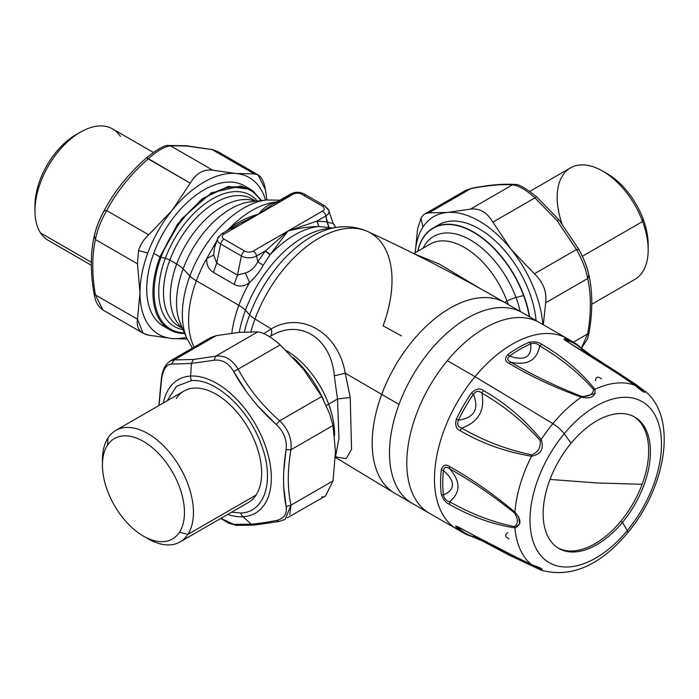 <?xml version="1.0" encoding="UTF-8"?>
<svg xmlns="http://www.w3.org/2000/svg" width="699" height="699" viewBox="0 0 699 699"><rect width="100%" height="100%" fill="white"/><g stroke="black" fill="none" stroke-linecap="round" stroke-linejoin="round"><path stroke-width="1.05" d="M602.669 171.089L607.169 173.684A57.991 33.482 60 0 1 643.159 219.11L642.608 221.504A64.36 37.161 -120 0 0 602.669 171.089A64.36 37.161 -120 0 0 561.9 223.444M529.833 191.369L570.489 167.9A64.36 37.161 60 0 1 642.608 221.504L582.363 256.28L642.608 221.504L643.159 219.11A57.991 33.482 60 0 1 648.174 244.711L648.174 249.91A64.36 37.161 -120 0 0 642.608 221.504A64.36 37.161 60 0 1 634.849 279.373L591.765 304.248M589.082 276.044L587.702 278.517L545.657 302.798L587.702 278.517C586.007 269.368 582.258 259.705 576.457 249.534C582.258 259.705 586.007 269.368 587.702 278.517C591.249 294.926 591.249 313.379 587.702 333.886L581.376 348.189L587.702 333.886L589.065 332.698L587.702 333.886C591.249 313.379 591.249 294.926 587.702 278.517L588.846 274.987C587.125 267.149 583.875 258.761 579.078 249.805L576.457 249.534L557.086 220.639L559.174 220.098L557.086 220.639L534.927 197.869L536.448 196.768L534.927 197.869C525.998 189.726 518.501 185.392 512.428 184.886L514.499 184.457C503.586 183.636 489.326 184.894 471.738 188.241L465.429 190.504M581.393 348.207L587.457 339.155L589.065 332.68C592.708 311.71 592.7 292.654 589.03 275.537C587.239 267.324 583.901 258.7 579.017 249.648L559.174 220.098M512.428 184.886C502.135 184.073 488.295 185.305 470.899 188.59C488.295 185.305 502.135 184.073 512.428 184.886L470.383 209.158C479.488 207.926 486.985 212.251 492.874 222.142C486.985 212.251 479.488 207.926 470.383 209.158L512.428 184.886C518.501 185.392 525.998 189.726 534.927 197.869L492.874 222.142L511.135 249.421A90.538 52.276 60 0 1 542.835 324.476A90.538 52.276 -120 0 0 511.135 249.421L534.403 273.807C543.237 282.23 546.985 291.894 545.657 302.798L543.315 324.755L545.657 302.798C546.985 291.894 543.237 282.23 534.403 273.807L576.457 249.534L534.403 273.807L511.135 249.421L492.874 222.142L534.927 197.869L557.086 220.639L576.457 249.534L579.017 249.648M514.551 184.466L514.499 184.457C518.02 183.715 525.333 187.786 536.439 196.664L559.13 219.993M470.899 188.59L465.447 190.495L470.899 188.59L428.854 212.872L470.899 188.59M587.702 333.886L573.381 342.152L587.702 333.886M421.025 218.193L417.609 228.87L421.025 218.193L422.939 227.088A90.538 52.276 60 0 1 447.115 212.461A90.538 52.276 -120 0 0 422.939 227.088L421.025 218.193C423.148 214.532 425.761 212.758 428.854 212.872L447.115 212.461A90.538 52.276 60 0 1 511.135 249.421A90.538 52.276 -120 0 0 447.115 212.461L470.383 209.158L447.115 212.461L428.854 212.872L425.097 213.789L465.307 190.574M417.609 228.87L415.189 252.758L417.609 228.87M422.939 227.088A90.538 52.276 -120 0 0 415.276 252.715A90.538 52.276 60 0 1 422.939 227.088M34.95 210.949L34.95 205.751A57.991 33.482 -60 0 1 75.955 134.724L80.455 132.128A64.36 37.161 120 0 0 34.95 210.949A64.36 37.161 120 0 0 40.525 232.924A64.36 37.161 -60 0 1 53.185 158.358A64.36 37.161 -60 0 1 112.635 128.939L153.291 152.408M120.394 136.427A64.36 37.161 120 0 0 80.455 132.128M91.359 262.274L40.525 232.924L91.359 262.274M78.148 133.526A57.991 33.482 120 0 0 35.011 208.25M91.359 265.288L48.283 240.412A64.36 37.161 -60 0 1 40.525 232.924M186.249 145.724L212.225 149.63L186.266 145.733L170.705 145.916C164.632 146.432 157.135 150.757 148.205 158.909C130.818 174.077 116.978 191.29 106.676 210.565L104.055 210.836C99.258 219.792 95.999 228.18 94.286 236.017L95.431 239.556L94.286 236.017M186.266 145.733L168.634 145.497L187.594 146.143L212.225 149.63L254.27 173.911L236.017 173.501L212.749 170.198L170.705 145.916L212.749 170.198C203.645 168.957 196.148 173.291 190.25 183.182L146.694 157.703C128.896 173.23 114.697 190.897 104.107 210.687C99.232 219.731 95.894 228.355 94.094 236.568C90.424 253.693 90.416 272.75 94.059 293.729L95.422 294.926L94.059 293.729C94.776 296.961 95.379 304.502 102.814 309.954L95.422 294.926L102.893 309.998M146.685 157.808L148.205 158.909C157.135 150.757 164.632 146.432 170.705 145.916M212.225 149.63L217.686 151.534L212.225 149.63L254.27 173.911C259.897 173.99 263.645 179.328 265.515 189.91L266.896 199.966L265.515 189.91L258.027 174.829L254.27 173.911L236.017 173.501A90.538 52.276 -60 0 0 171.998 210.46A90.538 52.276 120 0 0 147.821 252.994A90.538 52.276 -60 0 1 171.998 210.46L190.25 183.182C196.148 173.291 203.645 168.957 212.749 170.198L236.017 173.501A90.538 52.276 -60 0 1 265.55 200.115A90.538 52.276 120 0 0 236.017 173.501A90.538 52.276 120 0 0 171.998 210.46L148.721 234.838C143.784 239.373 140.385 244.615 138.533 250.565C140.385 244.615 143.784 239.373 148.721 234.838L106.676 210.565C100.874 220.744 97.126 230.399 95.431 239.556C97.126 230.399 100.874 220.735 106.676 210.565C116.978 191.29 130.818 174.077 148.205 158.909L190.25 183.182L171.998 210.46L148.721 234.838L106.676 210.565L104.107 210.687M95.431 239.556C91.884 255.965 91.875 274.419 95.422 294.926C91.875 274.419 91.884 255.965 95.431 239.556L137.476 263.829L95.431 239.556M138.533 250.565L137.476 263.829L139.983 292.96L137.476 319.198L95.422 294.926L137.476 319.198L143.164 333.248L148.721 335.205L171.989 338.508L187.166 339.05L171.989 338.508L148.721 335.205C139.887 333.266 136.139 327.936 137.476 319.198L139.983 292.96L137.476 263.829L138.533 250.565L147.821 252.994L138.533 250.565M258.027 174.829L217.791 151.596M147.821 252.994A90.538 52.276 120 0 0 139.983 292.96A90.538 52.276 120 0 0 171.989 338.508A90.538 52.276 120 0 0 186.38 337.25A90.538 52.276 -60 0 1 171.989 338.508A90.538 52.276 -60 0 1 139.983 292.96A90.538 52.276 -60 0 1 147.821 252.994M247.49 187.856A80.997 46.763 120 0 0 153.736 253.318A80.997 46.763 120 0 0 166.729 327.735M169.717 329.736L163.505 326.153A80.997 46.763 -60 0 1 153.736 253.318A80.997 46.763 -60 0 1 244.501 185.855L250.714 189.446L228.302 186.397L202.072 198.831L177.555 224.117L159.949 256.9L153.736 253.318L159.949 256.9A80.997 46.763 120 0 0 169.717 329.736A80.997 46.763 120 0 0 184.754 333.528A80.997 46.763 -60 0 1 159.949 256.9L181.478 218.97L211.343 192.819L240.875 186.03L252.767 190.757L261.513 200.569L250.714 189.446M260.832 200.648A80.018 46.195 120 0 0 211.212 194.235A80.018 46.195 120 0 0 161.041 257.215A7.34 1.686 -159.6 0 1 159.949 256.9A7.34 1.686 20.4 0 0 161.041 257.215A80.018 46.195 120 0 0 184.475 332.899A80.018 46.195 -60 0 1 161.041 257.215A80.018 46.195 -60 0 1 211.212 194.235A80.018 46.195 -60 0 1 260.832 200.648M257.293 201.041A75.859 43.801 120 0 0 165.314 258.333L161.041 257.215L165.314 258.333A75.859 43.801 120 0 0 183.051 329.64A75.859 43.801 -60 0 1 165.314 258.333A75.859 43.801 -60 0 1 257.293 201.041M169.831 260.142A4.893 1.127 20.4 0 0 165.314 258.333A4.893 1.127 -159.6 0 1 169.831 260.142A73.412 42.386 120 0 0 178.682 326.153A73.412 42.386 -60 0 1 169.831 260.142A73.412 42.386 -60 0 1 252.094 198.997A73.412 42.386 120 0 0 169.831 260.142L176.664 264.082L169.831 260.142M255.38 201.26A73.412 42.386 120 0 0 176.664 264.082A73.412 42.386 120 0 0 182.282 327.866A73.412 42.386 -60 0 1 176.664 264.082A73.412 42.386 -60 0 1 255.38 201.26M183.147 268.827A24.474 5.627 20.4 0 0 176.664 264.082A24.474 5.627 -159.6 0 1 183.147 268.827A76.479 44.159 120 0 0 180.438 323.646A76.479 44.159 -60 0 1 183.147 268.827A76.479 44.159 -60 0 1 250.801 201.775A76.479 44.159 120 0 0 183.147 268.827L189.866 276.044L183.147 268.827M266.607 199.993A86.737 50.075 120 0 0 266.59 199.993A86.737 50.075 120 0 0 189.866 276.044A86.737 50.075 120 0 0 186.799 338.211A86.737 50.075 120 0 0 186.799 338.229A86.737 50.075 -60 0 1 189.866 276.044A86.737 50.075 -60 0 1 266.59 199.993L279.993 200.159M229.185 228.59L226.354 231.124L229.185 228.59A89.804 51.848 -60 0 1 274.978 202.151A89.804 51.848 120 0 0 229.185 228.59L229.875 229.089L229.185 228.59C238.359 221.688 248.154 216.882 258.569 214.182C248.154 216.882 238.359 221.688 229.185 228.59M216.935 240.587L206.764 258.551A89.804 51.848 120 0 0 196.349 280.78A24.474 5.627 -159.6 0 1 189.866 276.044A24.474 5.627 20.4 0 0 196.349 280.78A89.804 51.848 120 0 0 194.112 347.158A89.804 51.848 -60 0 1 196.349 280.78A89.804 51.848 -60 0 1 206.764 258.551C206.38 264.807 208.599 269.421 213.44 272.392L234.209 284.379C239.303 287.106 244.423 286.494 249.56 282.545A89.804 51.848 120 0 0 238.84 305.314L196.349 280.78L238.84 305.314A89.804 51.848 120 0 0 231.832 333.187A89.804 51.848 -60 0 1 238.84 305.314A89.804 51.848 -60 0 1 249.56 282.545C255.336 277.171 259.888 271.395 263.208 265.236L270.024 254.838A89.804 51.848 -60 0 1 319.111 226.493L332.296 227.961L319.111 226.493A89.804 51.848 120 0 0 270.024 254.838L287.866 231.089L253.256 251.072A6.029 3.486 180 0 1 244.729 251.072L223.96 239.084A6.029 3.486 180 0 1 223.96 234.156A4.893 2.822 -120 0 0 221.513 233.92A4.893 2.822 -120 0 0 220.622 235.187A10.756 6.212 0 0 0 217.66 238.403A10.756 6.212 0 0 0 220.622 243.977L216.699 263.121L237.468 275.109L245.375 272.933L249.56 282.545C244.423 286.494 239.303 287.106 234.209 284.379L237.468 275.109L234.209 284.379L213.44 272.392L216.699 263.121L213.44 272.392C208.599 269.421 206.38 264.807 206.764 258.551L216.935 240.578M276.288 201.88L274.978 202.151C268.809 204.099 263.34 208.119 258.569 214.182C263.34 208.11 268.809 204.099 274.978 202.151L277.258 201.731M214.392 248.197L213.693 255.03L206.764 258.551L213.693 255.03L216.699 263.121L213.693 255.03L214.392 248.197L217.66 238.403L221.513 233.92A4.893 2.822 60 0 1 223.96 234.156L258.569 214.182L239.783 223.374L231.177 228.853M274.978 202.151L275.965 202.483M279.469 200.963L272.461 204.501L258.569 214.182L272.47 204.492L290.723 193.955A4.893 2.822 60 0 1 293.178 194.2L223.96 234.156A6.029 3.486 0 0 0 223.96 239.084A4.893 2.822 120 0 0 220.622 243.977L241.382 255.965A10.756 6.212 0 0 0 256.603 255.965L257.791 261.784L263.208 265.236C259.888 271.395 255.336 277.171 249.56 282.545L245.375 272.933C250.504 271.448 254.646 267.734 257.791 261.784L265.34 251.028L270.024 254.838L263.208 265.236M239.608 223.47L258.569 214.182L293.178 194.2A4.893 2.822 -120 0 0 290.723 193.955A4.893 2.822 -120 0 0 289.832 195.231L280.928 200.368M245.454 310.199A24.474 5.627 20.4 0 0 238.84 305.314A24.474 5.627 -159.6 0 1 245.454 310.199A93.089 53.744 120 0 0 239.241 332.357A93.089 53.744 -60 0 1 245.454 310.199A93.089 53.744 -60 0 1 326.704 228.722A93.089 53.744 120 0 0 245.454 310.199L249.63 314.856L245.454 310.199M305.052 195.231A4.893 2.822 120 0 0 304.152 193.955A4.893 2.822 120 0 0 301.706 194.2A6.029 3.486 0 0 0 293.178 194.2A6.029 3.486 180 0 1 301.706 194.2L322.466 206.188A6.029 3.486 180 0 1 322.466 211.115L287.866 231.089C299.006 228.119 309.36 226.59 318.927 226.493L317.11 221.137L327.001 221.828C331.326 223.462 333.248 223.68 332.768 222.474L335.782 227.49L333.178 223.479M332.768 222.474C333.248 223.68 331.326 223.462 327.001 221.828L328.862 227.332L325.813 216.008A10.756 6.212 0 0 0 328.766 210.434A10.756 6.212 0 0 0 325.813 207.219A4.893 2.822 120 0 0 324.913 205.943A4.893 2.822 120 0 0 322.466 206.188A4.893 2.822 -60 0 1 324.913 205.943L328.766 210.434A10.756 6.212 180 0 1 325.813 216.008L316.909 221.146L287.866 231.089L265.498 250.827L256.603 255.965A10.756 6.212 180 0 1 241.382 255.965L237.468 275.109L241.382 255.965A4.893 2.822 -60 0 1 244.729 251.072A6.029 3.486 0 0 0 253.256 251.072A4.893 2.822 60 0 1 256.603 255.965A4.893 2.822 -120 0 0 253.256 251.072L322.466 211.115A4.893 2.822 60 0 1 325.813 216.008A4.893 2.822 -120 0 0 322.466 211.115A6.029 3.486 0 0 0 322.466 206.188L301.706 194.2A4.893 2.822 -60 0 1 304.152 193.955L324.913 205.943M401.444 335.887L383.078 325.839A103.199 59.581 120 0 0 367.814 231.579C358.01 227.227 347.709 225.812 336.909 227.332A99.992 57.729 120 0 0 336.909 227.332A99.992 57.729 120 0 0 249.63 314.856A99.992 57.729 120 0 0 244.388 331.973A99.992 57.729 -60 0 1 249.63 314.856A99.992 57.729 -60 0 1 336.909 227.332L326.704 228.722M257.791 261.784L256.603 255.965L265.498 250.827L270.172 254.646L265.498 250.827L287.866 231.089L316.909 221.146L318.927 226.493C309.36 226.59 299.006 228.119 287.866 231.089L270.024 254.838L265.34 251.028L257.791 261.784C254.646 267.734 250.504 271.448 245.375 272.933L237.468 275.109L216.699 263.121L220.622 243.977A10.756 6.212 180 0 1 217.66 238.403M223.96 239.084L244.729 251.072A4.893 2.822 120 0 0 241.382 255.965L220.622 243.977A4.893 2.822 -60 0 1 223.96 239.084M316.909 221.146L325.813 216.008L327.001 221.828L316.909 221.146L318.927 226.493M367.814 231.579A103.199 59.581 120 0 0 254.995 318.989A24.474 5.627 -159.6 0 1 249.63 314.856A24.474 5.627 20.4 0 0 254.995 318.989A103.199 59.581 120 0 0 250.854 331.754A103.199 59.581 -60 0 1 254.995 318.989A103.199 59.581 -60 0 1 367.814 231.579C414.629 253.134 460.405 276.848 505.132 302.711A110.119 63.574 120 0 0 381.724 394.402L345.227 373.17C338.7 333.414 301.959 310.706 271.221 328.923L254.995 318.989L271.221 328.923L263.838 333.624L271.221 328.923C301.959 310.706 338.692 333.414 345.227 373.17L381.724 394.402A110.119 63.574 120 0 0 395.022 493.442M269.674 336.778L269.657 336.778C299.242 317.599 331.212 337.827 334.288 375.87L337.495 399.007L338.971 438.334L335.424 456.928L338.971 438.334L337.495 399.007L350.234 397.46L337.495 399.007L334.288 375.87L345.227 373.17L350.234 397.46L351.553 449.343L346.154 458.64L335.983 456.954L346.154 458.64L351.553 449.343L350.234 397.46L345.227 373.17L334.288 375.87C331.212 337.827 299.242 317.599 269.639 336.796C271.71 335.389 272.234 332.768 271.221 328.923M522.572 312.776A110.119 63.574 120 0 0 522.415 312.689A110.119 63.574 120 0 0 430.025 350.697A110.119 63.574 120 0 0 399.024 404.398L381.724 394.402A110.119 63.574 -60 0 1 505.115 302.693L539.715 322.676A110.119 63.574 120 0 0 447.334 360.693A110.119 63.574 120 0 0 429.605 513.407A110.119 63.574 -60 0 1 447.334 360.693L475.014 376.674A110.119 63.574 120 0 0 457.286 529.388A110.119 63.574 -60 0 1 475.014 376.674L447.334 360.693A110.119 63.574 -60 0 1 539.715 322.676L567.405 338.657A110.119 63.574 120 0 0 475.014 376.674L552.874 423.62A103.959 60.018 120 0 0 541.175 439.549C524.364 419.199 505.097 402.842 483.359 390.47C479.811 387.858 475.836 388.705 471.432 393.013A110.075 63.557 120 0 0 456.377 419.103C454.839 425.053 456.098 428.924 460.134 430.698C481.733 443.341 505.543 451.851 531.546 456.22A103.959 60.018 120 0 0 514.918 512.166C493.057 493.782 471.248 478.57 449.492 466.504C445.682 463.97 442.956 465.053 441.322 469.754A110.075 63.557 120 0 0 441.322 494.35C442.956 499.322 445.682 502.686 449.492 504.433C471.266 516.744 493.075 524.565 514.918 527.885A103.959 60.018 120 0 0 531.546 564.635C505.517 552.114 481.716 539.881 460.134 527.955C456.098 525.709 454.848 525.604 456.377 527.623A110.075 63.557 120 0 0 463.752 533.066A110.075 63.557 120 0 0 471.432 536.316L481.926 540.161C503.533 552.149 522.931 561.952 540.144 569.571L541.175 570.192C544.198 569.702 540.991 567.85 531.546 564.635A103.959 60.018 -60 0 1 514.918 527.885L519.593 523.927L518.675 516.736M414.358 253.886L439.278 264.03L480.292 288.626L439.287 264.03L414.358 253.886M522.415 312.689A110.119 63.574 -60 0 0 430.025 350.697A110.119 63.574 -60 0 0 399.024 404.398A110.119 63.574 -60 0 0 412.296 503.411L394.996 493.424A110.119 63.574 -60 0 1 381.724 394.402L399.024 404.398A110.119 63.574 120 0 0 412.296 503.411A110.119 63.574 120 0 0 412.454 503.507M504.713 302.466L507.002 301.147A68.519 39.555 60 0 1 508.173 304.458A68.519 39.555 -120 0 0 507.002 301.147L504.713 302.466M430.226 244.082A68.519 39.555 60 0 1 507.002 301.147A9.786 2.254 159.6 0 1 516.028 297.521A73.412 42.386 60 0 1 520.187 311.396A73.412 42.386 -120 0 0 516.028 297.521A9.786 2.254 -20.4 0 0 507.002 301.147A68.519 39.555 -120 0 0 430.226 244.082L413.756 253.588M337.495 399.007L328.644 404.118A68.519 39.555 -120 0 0 286.223 350.505A68.519 39.555 60 0 1 328.644 404.118L337.495 399.007M334.568 435.582A68.519 39.555 -120 0 0 328.644 404.118A9.786 2.254 -20.4 0 0 326.346 405.726A9.786 2.254 159.6 0 1 328.644 404.118A68.519 39.555 60 0 1 334.568 435.582M423.044 248.224A73.412 42.386 60 0 1 468.356 238.84A73.412 42.386 60 0 1 516.028 297.521L523.586 295.546A80.752 46.623 60 0 1 529.309 316.664A80.752 46.623 -120 0 0 523.586 295.546L516.028 297.521A73.412 42.386 -120 0 0 468.356 238.84A73.412 42.386 -120 0 0 423.044 248.224M475.014 376.674A110.119 63.574 -60 0 1 567.405 338.657L573.818 342.414A110.075 63.557 120 0 0 565.421 338.753C562.905 338.438 563.63 339.469 567.588 341.846C588.741 354.594 611.232 369.089 635.05 385.341A103.959 60.018 120 0 0 594.919 389.317C581.105 372.051 563.429 357.075 541.9 344.389C538.483 341.96 534.211 341.278 529.073 342.353A110.075 63.557 120 0 0 507.78 354.646C504.529 358.412 504.949 361.313 509.047 363.349C530.41 376.176 554.49 387.456 581.306 397.181A103.959 60.018 120 0 0 552.874 423.62L475.014 376.674M566.837 340.326A109.42 63.172 -60 0 1 581.804 348.967L581.848 350.4L581.804 348.967L589.056 354.611C610.218 367.316 628.418 379.216 643.63 390.322L641.42 389.867L643.63 390.322C628.418 379.216 610.218 367.316 589.056 354.611L580.476 347.447A110.075 63.557 120 0 0 573.818 342.414L581.052 347.884A4.893 3.958 133.5 0 1 581.804 348.967A109.42 63.172 120 0 0 566.837 340.326L565.526 340.264L566.837 340.326A4.893 3.958 -73.5 0 0 565.421 338.753L568.497 342.248M417.845 251.229A80.752 46.623 60 0 1 465.726 228.424A80.752 46.623 60 0 1 523.586 295.546A7.34 1.686 -20.4 0 0 523.839 295.476A80.997 46.763 60 0 1 529.615 316.839A80.997 46.763 -120 0 0 523.839 295.476A7.34 1.686 159.6 0 1 523.586 295.546A80.752 46.623 -120 0 0 465.726 228.424A80.752 46.623 -120 0 0 417.845 251.229M541.262 570.227L538.641 567.876L540.144 569.571C522.931 561.952 503.533 552.149 481.926 540.161L483.359 541.367L482.074 539.943L473.415 536.71A4.893 3.958 106.5 0 1 472.096 536.596L482.791 541.166L509.108 555.128L541.279 570.235C571.074 578.204 599.873 565.736 627.667 532.813A12.232 2.813 -140.4 0 0 627.248 530.585A12.232 2.813 39.6 0 1 627.667 532.813C665.649 487.841 678.362 417.591 644.775 390.977L644.679 390.907C645.771 393.773 642.564 391.921 635.05 385.341L644.845 392.427M514.918 512.166C521.559 519.654 521.559 524.897 514.918 527.885L514.534 526.6C518.317 523.525 518.317 518.981 514.534 512.979L514.918 512.166L514.534 512.979C492.891 495.582 471.266 480.86 449.658 468.828L449.492 466.504L449.658 468.828C446.25 466.373 444.188 466.941 443.481 470.541L441.322 469.754A4.893 2.412 6.4 0 0 443.481 470.541A109.42 63.172 120 0 0 443.481 494.988C444.188 498.623 446.242 500.886 449.658 501.768L449.492 504.433L449.658 501.768C471.283 514.01 492.909 522.284 514.534 526.6L514.918 527.885C493.075 524.565 471.266 516.744 449.492 504.433C445.682 502.686 442.956 499.322 441.322 494.35A110.075 63.557 -60 0 1 441.322 469.754C442.956 465.053 445.682 463.97 449.492 466.504C471.248 478.57 493.057 493.782 514.918 512.166A103.959 60.018 -60 0 1 531.546 456.22C540.991 454.271 544.198 448.706 541.175 439.549A103.959 60.018 -60 0 1 552.874 423.62A12.232 2.813 39.6 0 1 564.215 433.747A92.967 53.674 120 0 0 538.047 551.869A92.967 53.674 120 0 0 627.248 530.585A92.967 53.674 120 0 0 653.425 412.471A92.967 53.674 120 0 0 564.215 433.747A12.232 2.813 -140.4 0 0 552.874 423.62A103.959 60.018 -60 0 1 581.306 397.181L595.146 393.502M412.296 503.411L463.752 533.066A110.075 63.557 -60 0 1 456.377 527.623A4.893 3.958 -46.5 0 0 458.439 528.068A109.42 63.172 120 0 0 473.415 536.71L474.673 536.019L473.415 536.71A109.42 63.172 -60 0 1 458.439 528.068L456.377 527.623C454.839 525.604 456.098 525.709 460.134 527.955L460.597 528.348L460.134 527.955C481.716 539.881 505.517 552.114 531.546 564.635L531.546 564.635C540.991 567.85 544.198 569.702 541.175 570.192M457.74 526.959L458.439 528.068L457.74 526.959M443.481 494.988A109.42 63.172 -60 0 1 443.481 470.541C455.495 481.261 455.495 489.414 443.481 494.988C455.495 489.414 455.495 481.261 443.481 470.541C444.188 466.941 446.25 466.373 449.658 468.828C460.737 481.428 460.737 492.411 449.658 501.768C460.737 492.411 460.737 481.428 449.658 468.828C471.266 480.86 492.891 495.582 514.534 512.979C518.317 518.981 518.317 523.525 514.534 526.6C492.909 522.284 471.283 514.01 449.658 501.768C446.242 500.886 444.188 498.623 443.481 494.988A4.893 3.189 172.7 0 1 441.322 494.35M531.799 454.892L531.546 456.22C505.534 451.851 481.733 443.341 460.134 430.698L461.751 428.111C483.236 440.65 506.583 449.571 531.799 454.892C538.178 452.148 540.965 447.334 540.144 440.44C522.922 421.244 503.516 405.49 481.926 393.17C479.077 390.409 476.237 390.776 473.415 394.262A109.42 63.172 120 0 0 458.439 420.186C456.84 424.372 457.941 427.019 461.751 428.111L460.134 430.698C456.098 428.924 454.839 425.053 456.377 419.103A110.075 63.557 -60 0 1 471.432 393.013A4.893 0.55 34.6 0 1 473.415 394.262L471.432 393.013C475.836 388.705 479.811 387.858 483.359 390.47L481.926 393.17L483.359 390.47C505.097 402.842 524.364 419.199 541.175 439.549L540.144 440.44L541.175 439.549C544.198 448.706 540.991 454.271 531.546 456.22L531.799 454.892C506.583 449.571 483.236 440.65 461.751 428.111C478.352 422.161 485.071 410.514 481.926 393.17C503.516 405.49 522.922 421.244 540.144 440.44C540.965 447.334 538.186 452.148 531.799 454.892M458.439 420.186A109.42 63.172 -60 0 1 473.415 394.262C479.331 409.203 474.341 417.845 458.439 420.186C474.341 417.845 479.331 409.203 473.415 394.262C476.237 390.776 479.077 390.409 481.926 393.17C485.071 410.514 478.352 422.161 461.751 428.111C457.941 427.019 456.84 424.372 458.439 420.186A4.893 0.55 -154.6 0 1 456.377 419.103M507.78 532.717C504.529 534.875 504.949 536.911 509.047 538.815M594.919 389.317C595.653 396.569 591.109 399.19 581.306 397.181L581.813 396.447C588.908 396.717 592.848 394.446 593.617 389.631L594.919 389.317L593.617 389.631C579.052 373.048 561.07 358.456 539.672 345.856C537.199 343.349 534.211 342.693 530.716 343.899L529.073 342.353A4.893 3.189 67.3 0 1 530.716 343.899A109.42 63.172 120 0 0 509.536 356.123A4.893 2.412 -126.4 0 0 507.78 354.646L509.536 356.123C506.775 358.535 507.308 360.605 511.144 362.327L509.055 363.349L511.144 362.327C532.411 375.048 555.967 386.416 581.813 396.447L581.306 397.181C554.49 387.456 530.41 376.176 509.055 363.349C504.949 361.313 504.529 358.412 507.78 354.646A110.075 63.557 -60 0 1 529.073 342.353C534.211 341.278 538.483 341.96 541.9 344.389C563.429 357.075 581.105 372.051 594.919 389.317A103.959 60.018 -60 0 1 635.05 385.341C611.232 369.089 588.741 354.594 567.588 341.846L620.048 375.162L641.42 389.867M539.672 345.856C537.103 360.134 527.596 365.629 511.144 362.327C507.308 360.605 506.775 358.535 509.536 356.123C524.827 361.173 531.887 357.102 530.716 343.899C534.219 342.693 537.199 343.349 539.672 345.856C561.07 358.456 579.052 373.048 593.617 389.631C592.848 394.446 588.908 396.717 581.813 396.447C555.967 386.416 532.411 375.048 511.144 362.327C527.596 365.629 537.103 360.134 539.672 345.856L541.9 344.389M567.588 341.846C563.621 339.469 562.905 338.438 565.421 338.753A110.075 63.557 -60 0 1 573.818 342.414M590.454 354.926L634.902 383.742L643.63 390.322M589.056 354.611L590.812 355.249M601.455 378.771C597.75 376.176 595.775 376.831 595.531 380.719M417.722 251.299A80.997 46.763 60 0 1 423.314 237.442A80.997 46.763 60 0 1 473.581 232.033A80.997 46.763 60 0 1 523.839 295.476A80.997 46.763 -120 0 0 433.083 228.023A80.997 46.763 -120 0 0 423.314 237.442A80.997 46.763 -120 0 0 417.722 251.299M323.628 400.081A80.997 46.763 -120 0 0 293.239 357.565A80.997 46.763 60 0 1 323.628 400.081M571.066 443.262A75.859 43.801 120 0 0 549.711 539.645A75.859 43.801 120 0 0 622.494 522.284A978.818 225.008 39.6 0 1 627.248 530.585A92.967 53.674 -60 0 1 538.047 551.869A92.967 53.674 -60 0 1 564.215 433.747A978.818 225.008 39.6 0 1 571.066 443.262A978.818 225.008 -140.4 0 0 564.215 433.747A92.967 53.674 -60 0 1 653.425 412.471A92.967 53.674 -60 0 1 627.248 530.585A978.818 225.008 -140.4 0 0 622.494 522.284A75.859 43.801 120 0 0 643.858 425.901A75.859 43.801 120 0 0 571.066 443.262A75.859 43.801 -60 0 1 634.709 417.076A75.859 43.801 -60 0 1 622.494 522.284A75.859 43.801 -60 0 1 558.851 548.47A75.859 43.801 -60 0 1 571.066 443.262M457.793 526.967L515.207 556.719L538.641 567.876M460.938 528.54L458.439 528.068M509.536 356.123A109.42 63.172 -60 0 1 530.716 343.899C531.887 357.102 524.827 361.173 509.536 356.123M433.083 228.023L438.623 224.816A80.997 46.763 60 0 1 498.099 243.514A80.997 46.763 60 0 1 536.054 320.561A80.997 46.763 -120 0 0 496.229 241.723A80.997 46.763 -120 0 0 435.949 226.581M620.764 521.279L622.494 522.284L620.764 521.279A75.859 43.801 120 0 0 642.119 484.285A75.859 43.801 120 0 0 633.836 416.595A75.859 43.801 -60 0 1 642.119 484.285L597.129 482.974L550.008 479.444L597.129 482.974L642.119 484.285A75.859 43.801 -60 0 1 620.764 521.279A75.859 43.801 -60 0 1 557.994 547.946A75.859 43.801 120 0 0 620.764 521.279M325.463 496.037L333.021 480.895L335.511 451.755L332.986 425.508L329.561 413.598L321.723 396.516L303.453 369.255L280.177 344.878C271.072 336.848 263.575 332.523 257.686 331.911L239.434 332.34L216.174 335.669L206.755 341.103M321.785 496.91L323.191 496.84M158.848 405.56L161.521 377.154C162.238 373.93 162.841 366.372 170.276 360.92L210.626 337.626L216.174 335.669L174.121 359.941L170.145 360.999M216.174 335.669L239.434 332.34L257.686 331.911L215.633 356.193L193.483 359.469L174.121 359.941L216.174 335.669M332.986 425.508L335.511 451.755L333.021 480.895L290.967 505.167C287.411 488.758 287.403 470.296 290.933 449.78L332.986 425.508L290.933 449.78C292.086 438.981 288.338 429.317 279.679 420.798L321.723 396.516L329.561 413.598L332.986 425.508M289.832 514.49L290.967 505.167L333.021 480.895L325.533 495.993L287.289 517.776M284.93 519.436L278.901 521.541L276.367 520.484L278.901 521.541L253.781 525.115L251.212 524.198C258.097 523.656 266.485 522.415 276.367 520.484C284.012 518.71 287.263 514.071 286.118 506.565C282.728 489.763 282.711 470.803 286.083 449.71L290.933 449.78C287.403 470.296 287.411 488.758 290.967 505.167L286.118 506.565L290.967 505.167L285.183 519.296M280.177 344.878L303.453 369.255L321.723 396.516L279.679 420.798C262.274 405.63 248.425 388.417 238.132 369.159L280.177 344.878L238.132 369.159C232.059 359.365 224.562 355.048 215.633 356.193L257.686 331.911C263.575 332.523 271.072 336.848 280.177 344.878M161.749 378.019L159.023 405.464L161.749 378.019C163.461 368.871 166.712 364.231 171.5 364.109C166.712 364.231 163.461 368.871 161.749 378.019M170.276 360.92L174.121 359.941L171.5 364.109L174.121 359.941L193.483 359.469L191.395 363.428L171.5 364.109L191.395 363.428L193.483 359.469L215.633 356.193L214.121 360.256L191.395 363.428L190.635 376.062A77.108 44.518 -120 0 0 163.391 402.939A77.108 44.518 60 0 1 190.635 376.062L191.395 363.428L214.121 360.256L215.633 356.193C224.562 355.048 232.059 359.365 238.132 369.159C248.425 388.417 262.274 405.63 279.679 420.798C288.338 429.317 292.086 438.981 290.933 449.78L286.083 449.71C287.219 440.221 283.96 431.833 276.306 424.529L279.679 420.798L276.306 424.529C258.621 408.793 244.405 391.125 233.658 371.519L238.132 369.159L233.658 371.519C228.573 362.982 222.055 359.225 214.121 360.256C222.055 359.225 228.573 362.982 233.658 371.519L245.926 390.933M283.794 487.553L286.118 506.565C287.263 514.071 284.012 518.71 276.367 520.484C266.485 522.415 258.097 523.656 251.212 524.198L242.99 516.753A77.108 44.518 60 0 1 227.752 514.403A77.108 44.518 -120 0 0 242.99 516.753L251.212 524.198L253.798 525.115L236.166 525.368L233.754 524.337L251.212 524.198L233.754 524.337L236.166 525.368L228.643 523.167L220.779 518.431M220.884 518.37L233.754 524.337L220.884 518.37M242.99 516.753A77.108 44.518 -120 0 0 264.641 443.804A77.108 44.518 -120 0 0 190.635 376.062A7.34 5.749 86.9 0 0 191.185 379.819A7.34 5.749 86.9 0 0 191.517 380.588L176.498 386.294L167.21 400.737L176.498 386.294L191.517 380.588A7.34 5.749 -93.1 0 1 191.185 379.819A7.34 5.749 -93.1 0 1 190.635 376.062A77.108 44.518 60 0 1 264.641 443.804A77.108 44.518 60 0 1 242.99 516.753A7.34 5.749 -93.1 0 1 241.041 513.809A7.34 5.749 86.9 0 0 242.99 516.753M258.385 406.547L276.306 424.529C283.96 431.825 287.219 440.221 286.083 449.71L283.846 470.488M231.561 512.201L240.788 512.987A7.34 5.749 86.9 0 0 241.041 513.809A7.34 5.749 -93.1 0 1 240.788 512.987C264.467 512.542 274.541 481.48 262.151 447.08C250.338 410.68 215.886 378.238 191.517 380.588C215.886 378.246 250.338 410.68 262.151 447.08C274.541 481.48 264.467 512.55 240.788 512.987L231.561 512.201M115.763 430.435L183.977 391.056A64.36 37.161 60 0 1 243.427 420.475A64.36 37.161 60 0 1 256.087 495.041A64.36 37.161 60 0 1 248.328 502.529L180.115 541.908A64.36 37.161 -120 0 0 187.874 534.42L256.087 495.041L187.874 534.42A64.36 37.161 -120 0 0 175.213 459.855A64.36 37.161 -120 0 0 115.763 430.435A64.36 37.161 -120 0 0 108.004 437.923A64.36 37.161 -120 0 0 102.491 462.598M102.43 465.088L102.43 459.898A64.36 37.161 60 0 1 108.004 437.923L107.454 445.289A57.991 33.482 -120 0 0 102.43 465.088A57.991 33.482 -120 0 0 143.444 536.124A57.991 33.482 -120 0 0 179.433 532.245L187.874 534.42A64.36 37.161 60 0 1 147.943 538.719A64.36 37.161 60 0 1 145.628 537.321A64.36 37.161 -120 0 0 180.115 541.908M187.874 534.42L179.433 532.245A57.991 33.482 -120 0 0 163.103 458.561A57.991 33.482 -120 0 0 107.454 445.289L108.004 437.923A64.36 37.161 60 0 1 169.761 452.655A64.36 37.161 60 0 1 187.874 534.42M179.433 532.245A57.991 33.482 60 0 1 123.784 518.973A57.991 33.482 60 0 1 107.454 445.289A57.991 33.482 60 0 1 163.103 458.561A57.991 33.482 60 0 1 179.433 532.245M648.122 247.21A57.991 33.482 -120 0 0 643.159 219.11A57.991 33.482 -120 0 0 604.976 172.487M256.087 495.041A64.36 37.161 -120 0 0 237.966 413.275A64.36 37.161 -120 0 0 176.218 398.544M168.634 145.497C165.016 144.798 157.703 148.87 146.694 157.703M217.686 151.534L211.386 149.28M143.164 333.248L102.814 309.954M252.094 198.997L255.904 201.198M178.682 326.153L182.491 328.355M250.801 201.775L266.59 199.993M192.426 348.128L186.799 338.211L180.438 323.646M335.835 227.481L333.283 223.706M239.766 223.374L221.513 233.92M290.723 193.955C295.205 191.727 299.679 191.727 304.152 193.955M332.829 222.579L328.766 210.434M335.406 457.399L394.865 493.345M334.742 457.434L336.857 456.875M463.752 533.066L472.096 536.596M568.156 342.047L565.578 340.334M581.052 347.884L590.358 354.865M143.444 536.124L147.943 538.719"/></g></svg>
